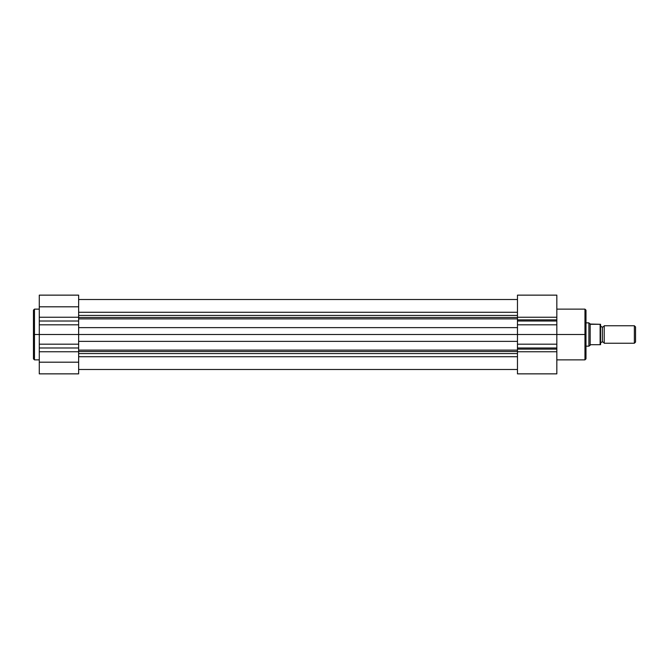 <?xml version="1.0" encoding="UTF-8"?>
<svg xmlns="http://www.w3.org/2000/svg" width="669" height="669" viewBox="0 0 669 669"><rect width="100%" height="100%" fill="white"/><g stroke="black" fill="none" stroke-linecap="round" stroke-linejoin="round"><path stroke-width="1" d="M34.47 359.863L33.45 358.843L33.45 310.157L33.45 334.5L34.47 334.5L34.47 309.137L34.47 334.5L39.279 334.5L39.279 317.248L78.641 317.248L78.641 306.803L39.279 306.803L39.279 317.248L39.279 295.163L39.279 306.803L78.641 306.803L78.641 362.197L39.279 362.197L39.279 373.862L78.641 373.862L78.641 362.197L78.641 373.862L39.279 373.862L39.279 334.5L34.47 334.5L34.47 359.863L39.279 359.863M34.47 309.137L34.47 359.863L34.47 334.5L33.45 334.5L33.45 310.157L34.47 309.137L39.279 309.137M78.641 295.163L78.641 306.803L78.641 295.138L39.279 295.138M39.279 351.752L39.279 362.197L78.641 362.197L78.641 351.752L39.279 351.752L39.279 347.989L78.641 347.989L78.641 351.752L39.279 351.752M78.641 317.248L78.641 321.011L39.279 321.011L39.279 317.248L78.641 317.248M39.279 324.808L78.641 324.808L78.641 321.011L39.279 321.011L39.279 334.5L78.641 334.5L78.641 324.808L39.279 324.808M78.641 344.192L78.641 334.5L39.279 334.5L39.279 344.192L78.641 344.192L39.279 344.192L39.279 347.989L78.641 347.989L78.641 344.192M33.45 334.5L33.45 358.843L33.45 334.5M517.463 317.499L78.641 317.499L517.463 317.499M78.641 315.433L517.463 315.433L78.641 315.433M517.463 351.501L78.641 351.501L517.463 351.501M78.641 350.113L517.463 350.113L78.641 350.113M517.463 356.728L78.641 356.728L517.463 356.728M78.641 353.567L517.463 353.567L78.641 353.567M517.463 341.374L78.641 341.374L517.463 341.374M78.641 334.5L517.463 334.5L78.641 334.5M78.641 327.626L517.463 327.626L78.641 327.626M517.463 318.887L78.641 318.887L517.463 318.887M78.641 312.272L517.463 312.272L78.641 312.272M584.965 334.5L584.965 309.137L584.965 334.5L585.985 334.5L585.985 310.157L585.985 358.843L584.965 359.863L584.965 309.137L585.985 310.157L585.985 334.5L556.825 334.5L584.965 334.5L584.965 359.863L584.965 334.5M517.463 319.866L517.463 317.248L556.825 317.248L556.825 319.866L517.463 319.866L517.463 295.146L517.463 317.248L556.825 317.248L556.825 349.134L517.463 349.134L517.463 347.989L556.825 347.989L556.825 373.862L517.463 373.862L517.463 319.866L556.825 319.866L556.825 321.011L517.463 321.011L517.463 347.989L556.825 347.989L556.825 344.192L517.463 344.192L556.825 344.192L556.825 334.5L517.463 334.5L556.825 334.5L556.825 324.808L517.463 324.808L556.825 324.808L556.825 321.011L517.463 321.011L517.463 319.866M556.825 295.146L556.825 317.248L556.825 295.138L517.463 295.138M556.825 373.862L556.825 351.752L517.463 351.752L517.463 373.862L556.825 373.862M517.463 349.134L556.825 349.134L556.825 351.752L517.463 351.752L517.463 349.134M585.985 334.5L585.985 358.843L585.985 334.5M604.207 325.753A1.957 1.957 0 0 1 602.384 326.99A1.957 1.957 0 0 0 604.207 325.753L604.207 343.247A1.957 1.957 0 0 0 602.384 342.01A1.957 1.957 0 0 1 604.207 343.247L634.363 343.247L604.207 343.247L604.207 325.753L634.363 325.753L635.55 326.94L634.363 325.753L634.363 343.247L635.55 342.06L634.363 343.247L634.363 325.753L604.207 325.753M602.384 342.01L602.384 326.99L602.384 342.01A1.957 1.957 0 0 0 600.561 343.247A1.957 1.957 0 0 1 602.384 342.01M600.561 325.753A1.957 1.957 0 0 0 602.384 326.99A1.957 1.957 0 0 1 600.561 325.753M588.979 322.918L585.985 322.834L588.896 322.834L588.896 346.166L585.985 346.166L588.896 346.166L590.794 344.702L600.561 344.702L600.494 324.298M590.167 324.047L600.377 324.298L590.794 324.298L589.623 323.52L590.167 324.047L590.167 344.953L590.167 324.047M588.896 322.834L588.896 346.166L590.794 344.702L600.126 344.702L600.126 324.298L600.126 344.702L600.561 344.702L600.561 324.298M635.55 342.06L635.55 326.94L635.55 342.06M78.641 369.489L517.463 369.489M78.641 299.511L517.463 299.511L78.641 299.511M584.965 309.137L556.825 309.137M584.965 359.863L556.825 359.863"/></g></svg>
